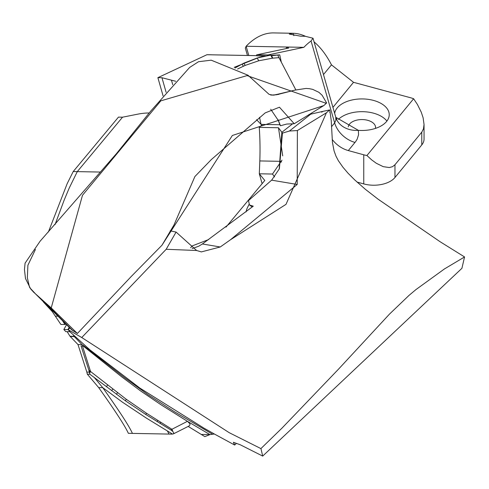 <?xml version="1.0" encoding="UTF-8"?>
<svg xmlns="http://www.w3.org/2000/svg" width="489" height="489" viewBox="0 0 489 489"><rect width="100%" height="100%" fill="white"/><g stroke="black" fill="none" stroke-linecap="round" stroke-linejoin="round"><path stroke-width="0.73" d="M267.587 55.593L267.477 55.049A31.265 15.446 91.1 0 0 267.972 54.957L303.846 47.341A117.152 57.885 -88.9 0 1 311.059 40.99L334.653 122.91L331.652 126.565M281.322 62.201L279.745 54.872L270.949 55.367M247.446 55.459L245.331 48.105L246.138 46.259A117.152 57.885 -88.9 0 1 273.693 32.916L292.917 33.276L289.292 34.083L300.704 36.198L305.252 36.284L313.009 38.228L311.059 40.99M248.791 55.483L246.138 46.259L286.193 47.011L286.615 48.49M332.93 107.36L353.523 82.317L410.662 97.776A23.429 13.527 180 0 1 413.627 98.747L366.933 155.514A23.429 13.527 180 0 1 363.755 154.805L348.321 150.569L355.65 141.621L357.184 139.127L358.553 134.787L358.382 130.349L335.815 117.311M303.846 47.341L286.193 47.011L288.718 48.044L257.11 54.756A31.265 15.446 91.1 0 1 256.615 54.847L256.817 55.838L265.405 55.997M293.871 35.679L292.917 33.276M293.18 33.283A117.152 57.885 -88.9 0 1 305.387 36.29M314.079 41.913A117.152 57.885 -88.9 0 1 331.475 64.854L323.486 74.566M353.523 82.317L331.475 64.854M62.445 320.619L64.939 324.513L60.868 324.439L52.231 311.572L43.79 302.422A31.816 15.721 -88.9 0 1 41.883 299.549M48.38 232.018L67.158 183.687L73.209 171.547L118.466 117.115L122.537 117.195L137.794 114.151A31.241 14.267 164.1 0 1 149.218 112.983M330.051 112.036L331.224 120.459L332.441 142.403L334.066 150.905L336.029 156.254L338.296 160.594L342.905 167.189L348.034 173.198L354.635 179.836L365.314 189.267L378.064 199.164L440.124 241.743L464.55 256.945L461.922 268.308L262.697 456.084L260.949 448.621L229.17 432.661L81.749 337.532L68.191 329.696L69.786 327.948M81.749 337.532L166.181 249.28L176.089 232.067L170.154 230.832M69.181 327.349L67.922 329.598L63.851 329.519L66.528 324.72M68.191 329.696L69.848 331.707L90.062 349.971L139.854 388.064L203.797 428.046L214.396 434.024L209.934 434.599L204.83 436.622L188.161 426.402M93.974 377.147L102.739 387.649C119.395 411.078 129.292 426.322 132.421 433.395L128.35 433.315C125.221 426.249 115.325 410.998 98.668 387.575L87.335 374.195A127.592 63.044 91.1 0 0 86.828 372.086L77.995 344.549L69.976 336.236L67.146 331.658M69.848 331.707L65.777 331.628A1083.752 535.473 -88.9 0 1 63.851 329.519M172.782 431.396L173.858 433.193L173.387 433.884L171.822 434.128L132.421 433.395M83.124 345.937L121.443 376.646L140.716 391.017L160.777 404.611L187.428 421.31L170.753 429.886L172.788 431.396A4.688 1.577 63.3 0 0 171.926 429.281L146.474 413.223L126.272 399.281L90.557 371.512L82.458 345.925M187.428 421.31L189.848 423.725L190.038 424.721L188.95 426.041M172.495 434.079L146.242 418.016L122.384 402.135L102.739 387.649L98.668 387.575M170.753 429.886L145.789 414.483L125.404 400.784L89.878 374.244L88.87 370.197L90.557 371.512L89.212 371.512M187.415 421.304L209.934 434.599L201.254 434.44M89.597 373.076L90.557 371.512L88.87 370.197L81.052 345.9L83.992 345.955L82.073 344.629L74.297 336.585L75.868 337.269M260.937 448.572L282.055 428.052L338.577 369.091L389.507 314.085L408.981 295.423L415.919 289.604L444.483 268.913L464.55 256.957M330.099 112.042L329.714 112.336L330.087 111.999L329.684 109.927L323.058 111.333L321.646 112.189L322.3 111.492L308.852 114.609M192.214 248.601L198.785 246.175L202.391 243.98L253.265 206.175L249.469 204.983L248.504 200.588L271.731 180.056L279.396 168.742L282.428 133.118L289.421 131.04L297.385 130.539L326.401 112.806A697.54 195.887 -21.7 0 0 329.678 109.921M326.414 112.806L286.01 204.347L230.515 239.732L220.258 246.982L201.346 251.902L196.615 250.496L166.181 249.286M214.39 434.024L234.665 445.033L233.394 442.282L240.27 444.776L262.697 456.084M236.431 443.382L234.671 445.039M82.073 344.629L77.995 344.549M86.828 372.086L89.371 372.135L90.557 371.512M89.878 374.244L87.335 374.195M30.135 288.094L35.049 293.369M35.453 249.445L27.897 265.246L27.347 277.789L29.517 287.214L31.681 290.056L30.673 288.895M44.743 302.44L43.79 302.422M175.698 81.272L161.963 77.733L157.886 77.659L206.92 54.725A7.812 3.857 -88.9 0 1 207.238 54.707L211.309 54.78M161.963 77.733L166.107 92.299M163.082 95.893L157.886 77.659M100.257 172.055L73.209 171.547M69.976 336.236L74.047 336.316L73.289 334.831M334.476 112.745A23.429 8.209 105.3 0 0 334.879 112.299L334.971 111.969A27.335 15.782 180 0 1 373.62 100.447A27.335 15.782 180 0 1 389.232 114.701A27.335 15.782 180 0 1 358.382 130.349A23.429 18.992 -11.9 0 1 335.76 117.256L335.857 120.349L334.653 122.91A23.429 17.28 -140.6 0 0 355.02 142.427M332.19 139.408A23.429 17.28 -140.6 0 0 348.321 150.569M334.647 113.332L334.879 112.299M336.799 119.151L335.76 117.256M338.388 119.402A27.335 15.782 180 0 1 373.62 113.197A27.335 15.782 180 0 1 386.897 121.076M375.466 128.399A13.668 7.891 0 0 0 375.564 127.452A13.668 7.891 0 0 0 367.759 120.325A13.668 7.891 0 0 0 348.272 126.822M357.043 182.073L363.755 183.913A23.429 13.527 0 0 0 394.971 177.495L421.775 144.909A23.429 13.527 -0 0 0 424.042 139.108L424.042 124.506L423.468 128.858L421.775 132.158L421.775 144.909M274.586 176.932L272.495 174.035L259.304 173.791A1126.65 556.671 91.1 0 0 259.812 160.936A156.205 77.183 91.1 0 0 259.256 127.384L278.461 127.745L282.734 155.893M282 160.135L272.495 174.035M292.618 123.796L281.853 132.287L278.461 127.745M225.991 227.116L264.787 180.459L259.304 173.791L262.116 183.675M190.649 247.77L192.098 245.949L208.699 239.543M248.956 204.555L246.89 208.821L246.022 211.957M259.256 127.384L262.507 124.42M297.385 130.539L297.208 184.457L230.515 239.732M322.3 111.492L322.685 111.516M279.745 54.866L277.831 55.208L278.95 57.647L295.833 89.872M277.33 55.068L271.309 55.838L270.747 55.11L257.159 58.008L243.84 63.142L235.013 68.002M413.627 98.747L417.41 104.457L421.274 112.219L423.126 117.812L424.042 124.506M394.971 177.495L394.971 164.744L421.775 132.158M394.971 164.744L392.502 166.7L389.262 167.544L383.248 166.663L376.365 163.302L371.603 159.824L366.933 155.514M281.853 132.287L279.201 169.188M282.428 133.118L281.841 132.299M289.421 131.04L311.23 113.784M252.281 206.969L251.053 206.12M235.79 443.15L236.053 443.737M196.615 250.496L176.089 232.067M71.596 329.727L77.396 333.467L131.413 276.316L161.963 245.233L174.035 224.885L194.891 176.547L211.315 159.585L265.185 112.904L279.451 107.207L294.231 123.735L286.75 124.047L280.472 125.74L278.565 120.844L270.71 109.243M256.566 119.683L261.059 124.389L279.867 124.744L280.472 125.74M237.568 68.998L245.209 65.398L258.76 60.77L272.41 58.203L278.95 57.647M267.477 55.049L256.615 54.847M262.33 56.651L259.048 57.409L234.207 67.335M73.179 330.998L47.946 305.625L34.426 292.85M65.019 324.47L65.826 324.024M77.396 333.467L51.223 307.923L82.488 195.27L160.814 100.85L247.043 75.599L326.273 103.362L326.566 102.812L325.998 102.69M33.118 291.719L51.223 307.923M31.675 290.056L33.063 291.481M259.525 117.329L261.059 124.389M277.966 119.56L279.867 124.744M294.231 123.735L323.804 105.569L326.273 103.362M161.963 245.233L232.354 135.477L323.81 105.569M305.533 88.509L294.726 90.165L276.64 94.762M276.64 94.756L270.759 95.092M326.603 102.904L322.135 95.282L318.889 92.311L312.679 89.365L309.354 88.686L306.035 88.436L294.726 90.165L274.158 95.086M167.427 431.06L169.084 434.079M160.636 422.337L160.05 423.425M83.992 345.955L124.322 377.502L148.32 394.874L174.261 411.616L212.599 434.256M89.964 371.512L89.304 371.86M126.272 399.281L125.404 400.784M146.474 413.223L145.789 414.483M117.446 392.722L116.48 394.336M112.721 389.079L111.7 390.754M106.474 386.756L107.556 385.008M157.696 420.485L157.091 421.604M256.774 55.636L206.92 54.725M55.037 224.61L64.175 200.08L69.206 188.088L77.286 171.621L122.537 117.195M58.093 316.2L55.459 316.145M74.297 336.585L70.227 336.505M334.971 111.969L334.195 111.755M363.755 154.805L363.755 183.913M281.566 162.018L281.187 161.339L259.812 160.936M297.208 184.457L271.621 180.16M220.258 246.982L202.391 243.98M267.972 54.957L257.11 54.756M210.997 54.805L256.78 55.66M64.884 324.427A3.906 2.714 -32.2 0 0 65.923 324.14M171.529 80.422L172.733 84.652M243.339 66.211L242.024 64.047M245.209 65.398L243.84 63.142M258.76 60.77L257.159 58.008M272.41 58.203L270.747 55.11M272.807 58.16L271.542 55.807M173.387 433.884L189.06 425.986M335.631 116.743L313.015 38.221M251.395 206.389L249.488 204.958M71.895 330.014L34.664 293.052M30.037 287.954L30.446 288.516M278.822 94.365L272.984 95.166L269.121 94.383L247.996 75.233L211.199 60.178L198.534 61.712L189.646 67.445L150.581 111.26L116.504 153.564L40.116 241.199L25.08 263.155L24.45 269.598L25.489 278.51L30.471 288.547M273.327 95.147L278.706 94.022"/></g></svg>
